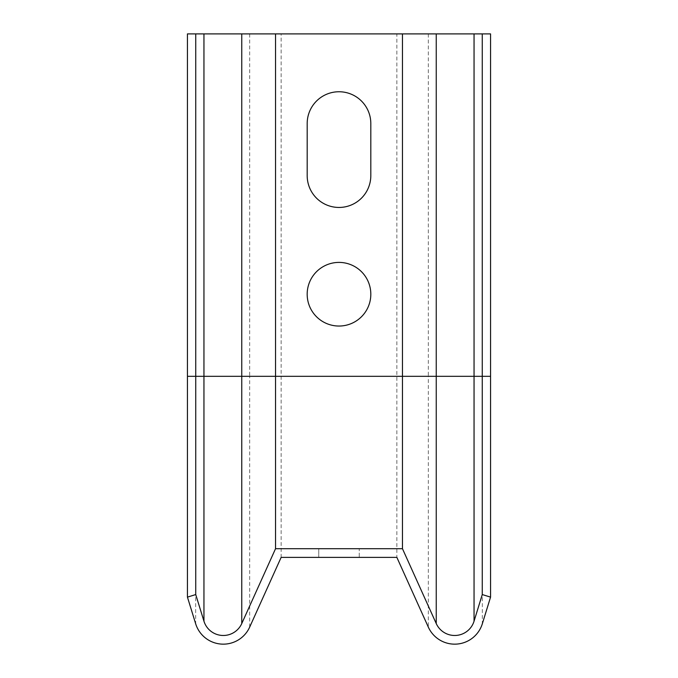 <?xml version="1.0" encoding="UTF-8"?>
<svg xmlns="http://www.w3.org/2000/svg" width="678" height="678" viewBox="0 0 678 678"><rect width="100%" height="100%" fill="white"/><g stroke="black" fill="none" stroke-linecap="round" stroke-linejoin="round"><path stroke-width="0.51" stroke-dasharray="3.39 2.54" d="M396.859 557.384L281.141 557.384L249.665 627.133A28.925 28.925 0 0 1 195.662 623.76L187.442 597.123L195.739 594.564L203.951 621.201A20.247 20.247 0 0 0 241.758 623.557L275.539 548.705L402.461 548.705L436.242 623.557A20.247 20.247 0 0 0 474.049 621.201L482.261 594.564L490.558 597.123L482.338 623.76A28.925 28.925 0 0 1 428.335 627.133L396.859 557.384L396.859 33.9L187.442 33.9M359.247 557.384L318.753 557.384L359.247 557.384L318.753 557.384L359.247 557.384L318.753 557.384L359.247 557.384L318.753 557.384L359.247 557.384L318.753 557.384L359.247 557.384L318.753 557.384L359.247 557.384L359.247 548.705L318.753 548.705L359.247 548.705L318.753 548.705L359.247 548.705L318.753 548.705L359.247 548.705L318.753 548.705L359.247 548.705L318.753 548.705L359.247 548.705L318.753 548.705L359.247 548.705L359.247 557.384M490.558 33.9L396.859 33.9M428.335 33.9L428.335 376.315L281.141 376.315L281.141 33.9M370.815 294.227A31.815 31.815 0 0 0 323.092 266.666A31.815 31.815 0 0 0 323.092 321.779A31.815 31.815 0 0 0 370.815 294.227M370.815 123.566A31.815 31.815 0 0 0 339 91.75A31.815 31.815 0 0 0 307.185 123.566L307.185 175.627A31.815 31.815 0 0 0 339 207.451A31.815 31.815 0 0 0 370.815 175.627L370.815 123.566M249.665 33.9L249.665 376.315L281.141 376.315L281.141 557.384M318.753 548.705L318.753 557.384L318.753 548.705M490.558 376.315L428.335 376.315L428.335 627.133M482.338 33.9L482.338 623.76M249.665 627.133L249.665 376.315L187.442 376.315M195.662 33.9L195.662 623.76"/><path stroke-width="1.02" d="M402.461 548.705L402.461 33.9L482.261 33.9L482.261 594.564L490.558 597.123L482.338 623.76A28.925 28.925 0 0 1 428.335 627.133L396.859 557.384L281.141 557.384L249.665 627.133A28.925 28.925 0 0 1 195.662 623.76L187.442 597.123L195.739 594.564L203.951 621.201A20.247 20.247 0 0 0 241.758 623.557L275.539 548.705L275.539 376.315L436.242 376.315L436.242 623.557L402.461 548.705L275.539 548.705M482.261 594.564L474.049 621.201A20.247 20.247 0 0 1 436.242 623.557M402.461 33.9L187.442 33.9L187.442 597.123M275.539 33.9L275.539 376.315L241.758 376.315L241.758 623.557M307.185 123.566A31.815 31.815 0 0 1 339 91.75A31.815 31.815 0 0 1 370.815 123.566L370.815 175.627A31.815 31.815 0 0 1 339 207.451A31.815 31.815 0 0 1 307.185 175.627L307.185 123.566M370.815 294.227A31.815 31.815 0 0 1 323.092 321.779A31.815 31.815 0 0 1 323.092 266.666A31.815 31.815 0 0 1 370.815 294.227M482.261 33.9L490.558 33.9L490.558 597.123M195.739 33.9L195.739 594.564M241.758 33.9L241.758 376.315L203.951 376.315L203.951 621.201M436.242 33.9L436.242 376.315L490.558 376.315M474.049 33.9L474.049 621.201M187.442 376.315L203.951 376.315L203.951 33.9"/></g></svg>
